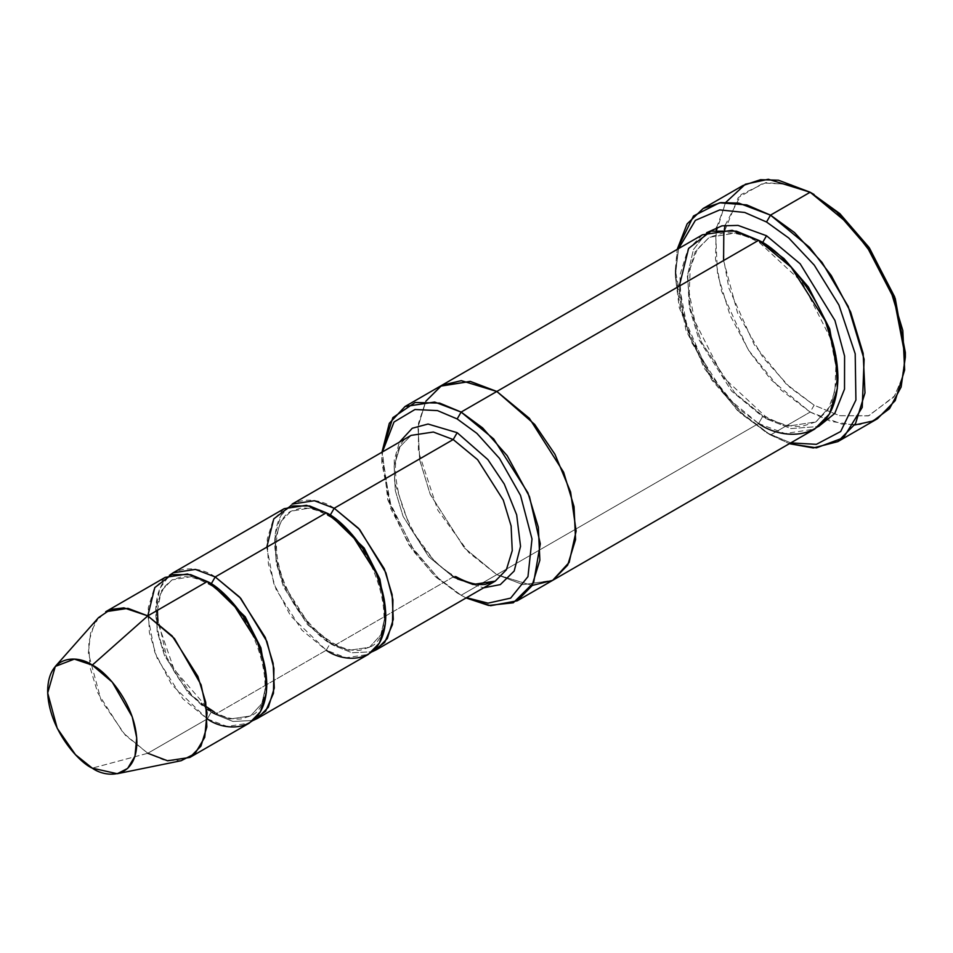 <?xml version="1.0" encoding="UTF-8"?>
<svg xmlns="http://www.w3.org/2000/svg" width="953" height="953" viewBox="0 0 953 953"><rect width="100%" height="100%" fill="white"/><g stroke="black" fill="none" stroke-linecap="round" stroke-linejoin="round"><path stroke-width="0.71" stroke-dasharray="4.76 3.57" d="M334.205 508.247C316.801 495.441 275.524 492.213 274.714 542.591C275.524 593.91 316.801 638.355 334.205 645.646L333.05 643.072L330.238 643.346L348.75 650.375L369.502 647.242L380.819 634.889L385.739 613.518L380.819 634.889L369.502 647.242L348.75 650.375L330.238 643.346L333.05 643.072L334.205 645.646L453.199 576.946L455.999 576.672L457.166 579.233L483.612 587.834L457.166 579.233L435.068 561.901L410.517 528.712L394.637 482.397L394.256 459.989L399.474 442.109L394.256 459.989L394.637 482.397L410.517 528.712L435.068 561.901L457.166 579.233L455.999 576.672L453.199 576.946L428.767 556.79L403.107 516.383L395.281 490.557L394.137 465.85L400.057 446.683L411.124 435.378L400.057 446.683L394.137 465.85L395.281 490.557L403.107 516.383L428.767 556.79L453.199 576.946L473.022 584.463L495.262 581.116M854.65 425.014L830.921 421.405L810.157 412.077L814.124 405.204L839.664 415.734L868.862 415.734L894.617 395.912L902.539 376.84L905.35 352.539M742.852 185.573L725.126 203.656L715.667 234.319L717.502 273.845L730.01 315.181L749.38 351.645L771.084 379.818L810.157 412.077L770.5 434.973L740.981 413.721L711.796 380.009L686.041 330.441L675.308 274.678L678.584 248.578L675.32 276.072L679.251 307.569L704.041 368.013L737.157 410.112L766.534 432.686L790.764 442.883L766.534 432.686L789.382 443.693L770.5 434.973L810.157 412.077L841.892 424.109L859.82 424.597L877.475 418.736M552.347 580.532L522.971 584.63L496.823 574.659L461.133 595.256L436.057 577.304L411.946 549.464L390.67 508.521L381.808 462.455L382.391 451.972L387.788 499.86L408.956 545.009L434.616 575.957L457.166 592.969L466.1 597.948L461.133 595.256L496.823 574.647L523.268 584.677L552.919 580.21M98.516 617.627L90.69 632.327L88.343 653.019L101.066 700.121L125.415 735.311L147.798 753.263L92.262 768.142L147.798 753.263L207.289 718.919L227.124 726.436L249.352 723.089M165.214 577.351L154.148 588.656L148.227 607.823L149.371 632.53L157.197 658.356L182.857 698.763L207.289 718.919L211.256 712.046L188.456 693.236L164.5 655.533L157.197 631.422L156.137 608.359L161.653 590.467L171.993 579.924L161.653 590.467L156.137 608.359L157.197 631.422L164.5 655.533L188.456 693.236L211.256 712.046L214.056 711.772L211.256 712.046L229.768 719.062L250.52 715.941L261.837 703.588L266.745 682.217L261.837 703.588L250.52 715.941L229.768 719.062L211.256 712.046L207.289 718.919L147.798 753.263L163.332 759.851L181.13 760.72M214.056 711.772L215.223 714.333L232.949 721.457L253.129 720.468L232.949 721.457L215.223 714.333L214.056 711.772C224.265 717.502 233.33 719.896 241.252 718.931L250.52 715.941C283.136 703.802 257.131 608.276 208.445 584.094L211.125 583.879M157.448 610.301L160.7 593.862L164.881 586.286L171.993 579.924L191.541 576.601L209.303 582.724L191.541 576.601L171.993 579.924L181.249 576.922C189.171 575.969 198.236 578.352 208.445 584.094L207.289 581.521L208.445 584.094L211.256 583.808M215.223 576.946C197.819 564.128 156.542 560.912 155.72 611.29C156.542 662.609 197.819 707.055 215.223 714.333L326.271 650.22L290.582 615.876L273.785 583.546L266.78 547.177M207.289 718.919L171.588 684.564L154.791 652.245L147.798 615.876M453.199 576.946L334.205 645.646L351.943 652.757L372.123 651.769L351.943 652.757L334.205 645.646L309.785 625.478L284.113 585.082L276.299 559.244L275.155 534.538L281.064 515.382L292.142 504.077M284.208 508.664L273.13 519.957L267.221 539.124L268.365 563.831L276.179 589.669L301.851 630.064L326.271 650.22L330.238 643.346L307.45 624.537L283.494 586.834L276.191 562.723L275.119 539.66L280.635 521.767L290.975 511.225L310.523 507.913L328.297 514.024L310.523 507.913L290.975 511.225L280.635 521.767L275.119 539.66L276.191 562.723L283.494 586.834L307.45 624.537L330.238 643.346L326.271 650.22L346.106 657.737L368.346 654.389M326.271 512.821L327.439 515.394L330.119 515.18L327.439 515.394L326.271 512.821M702.504 234.772L687.744 249.841L679.858 275.393L681.383 308.331L691.807 342.782L726.031 396.639L758.6 423.525L496.823 574.659L758.6 423.525L762.567 416.652L787.678 426.182L815.851 421.929L831.35 404.894L837.901 375.387L831.35 404.894L815.851 421.929L787.678 426.182L762.567 416.652L765.366 416.378L766.534 418.939L790.883 428.576L818.52 426.539L790.883 428.576L766.534 418.939L765.366 416.378L762.567 416.652L731.63 391.123L699.109 339.947L689.21 307.223L687.756 275.929L695.249 251.652L709.282 237.333L736.228 232.901L760.613 241.514L736.228 232.901L709.282 237.333L695.249 251.652L687.756 275.929L689.21 307.223L699.109 339.947L731.63 391.123L762.567 416.652L758.6 423.525L736.383 407.038L710.998 377.722L688.602 334.622L679.275 286.126M706.614 232.723L693.403 249.626L687.351 276.132L690.329 308.784L701.384 342.008L735.001 393.196L766.534 418.939L735.001 393.196L701.384 342.008L690.329 308.784L687.351 276.132L693.403 249.626L706.614 232.723M762.567 242.622L759.755 242.896L758.6 240.323L759.755 242.896L762.471 242.67M758.6 423.525L785.046 433.544L814.684 429.076M326.271 650.22L215.223 714.333L191.827 695.309L166.775 657.558L155.768 608.574L159.866 588.501L169.372 575.386M440.739 385.905L425.967 400.975L418.081 426.527L419.618 459.465L430.041 493.916L464.254 547.772L496.823 574.647L464.409 547.939L430.268 494.464L419.737 460.18L417.998 427.266L425.622 401.57L440.179 386.227L425.622 401.57L417.998 427.266L419.737 460.18L430.268 494.464L464.409 547.939L496.823 574.659L532.143 585.464L496.823 574.647L468.793 552.561L437.749 510.081L418.367 451.198L418.522 423.18L425.8 401.261M461.133 595.256L438.154 578.066L411.946 547.141L389.551 501.802L381.962 452.222L381.808 457.869L391.135 506.365L413.531 549.464L438.916 578.769L461.133 595.256L457.166 592.969M905.326 354.79L902.11 378.472L893.962 396.924L868.231 415.913L839.367 415.663L814.124 405.204L786.094 383.916L754.288 344.819L728.854 288.068L723.315 257.441L724.316 229.53M725.138 225.313L741.172 194.507L765.95 182.607L791.681 184.811L814.124 194.531L790.549 184.489L763.52 183L738.23 197.616L723.803 232.961M770.5 434.973L740.898 412.423L707.352 370.848L680.954 310.654L675.57 278.443L677.202 249.376L675.308 270.092L686.505 328.285L713.38 380.009L743.84 415.186L770.5 434.973L766.534 432.686M147.798 753.263L123.366 733.107L97.694 692.712L89.88 666.874L88.736 642.167L94.645 623L105.723 611.707M723.589 260.538L737.622 313.072L763.008 357.601L790.299 387.788L814.124 405.204L810.157 412.077L781.091 390.039L748.093 349.668L721.504 290.987L715.512 259.18L716.239 230.018M716.704 227.302L726.007 202.191M411.124 435.378C375.959 448.708 403.929 550.727 455.999 576.672M206.42 706.757L174.054 669.423L157.9 622.702M369.502 647.242L360.246 650.232C352.324 651.197 343.259 648.814 333.05 643.072C311.81 630.028 295.442 609.61 283.946 581.795C270.414 547.391 276.608 518.122 290.975 511.225L300.243 508.235C308.164 507.27 317.23 509.652 327.439 515.394C376.125 539.577 402.13 635.115 369.502 647.242M815.851 421.929L802.402 426.205C791.407 427.385 779.066 424.109 765.366 416.378L723.113 377.162L694.785 321.221L689.245 293.036L690.21 268.246L697.262 249.198L709.282 237.333L722.731 233.056C733.727 231.877 746.068 235.153 759.755 242.896L802.021 282.112L830.349 338.053L835.876 366.226L834.923 391.028L827.871 410.064L815.851 421.929M381.808 462.455L381.808 457.869M675.308 274.678L675.308 270.092"/><path stroke-width="1.43" d="M411.124 435.378L433.365 432.031L453.199 439.547L457.166 432.674L428.052 424.037L412.256 428.254L399.474 442.109L412.256 428.254L428.052 424.037L457.166 432.674L487.876 459.572L504.28 484.076L516.669 514.87L520.541 546.343L514.179 571.038L500.325 584.594L483.612 587.834L500.325 584.594L514.179 571.038L520.541 546.343L516.669 514.87L504.28 484.076L487.876 459.572L457.166 432.674L453.199 439.547L334.205 508.247L330.238 515.12L364.177 548.082L379.866 579.126L385.739 613.518L379.866 579.126L364.177 548.082L330.238 515.12L334.205 508.247L358.638 528.403L384.297 568.798L392.124 594.636L393.267 619.343L387.347 638.51L376.28 649.803L372.123 651.769L384.655 642.489L392.457 624.572L392.934 599.818L385.917 572.813L359.71 529.606L334.205 508.247L453.199 439.547L433.365 432.031L411.124 435.378L292.142 504.077L314.371 500.73L334.205 508.247M905.35 357.113L905.35 352.539L894.617 296.764L868.862 247.196L839.664 213.484L810.157 192.232L836.817 212.019L867.278 247.196L894.152 298.92L905.35 357.113L901.121 387.049L889.506 408.682L873.067 420.964L854.65 425.014M766.534 222.001L788.762 238.024L814.243 265.113L838.914 305.02L855.198 353.789L855.913 400.022L840.689 431.506L816.387 444.336L790.764 442.883L816.387 444.336L840.689 431.506L855.913 400.022L855.198 353.789L838.914 305.02L814.243 265.113L788.762 238.024L766.534 222.001L744.746 212.471L719.765 209.898L695.368 220.357L678.584 248.578L695.368 220.357L719.765 209.898L744.746 212.471L766.534 222.001L770.5 215.14L766.534 222.001M789.382 443.693L816.447 447.85L843.476 437.761L862.227 407.396L864.121 359.257L848.17 306.366L822.022 262.385L794.504 232.556L770.5 215.14L809.573 247.387L831.278 275.56L850.648 312.024L863.156 353.36L864.99 392.898L855.532 423.561L837.806 441.632L813.314 447.946L789.382 443.693M457.166 418.939L476.905 433.389L499.527 458.453L520.529 495.441L532 538.981L527.962 576.636L510.653 598.127L488.019 603.154L466.529 597.698L488.019 603.154L510.653 598.127L527.962 576.636L532 538.981L520.529 495.441L499.527 458.453L476.905 433.389L457.166 418.939L437.498 410.6L414.972 409.504L394.006 422.024L382.391 451.972L394.006 422.024L414.972 409.504L437.498 410.6L457.166 418.939L461.133 412.077L457.166 418.939M466.1 597.948L488.603 605.453L513.298 602.784L533.632 582.688L540.303 543.806L529.463 496.608L507.175 455.665L482.599 427.885L461.133 412.077L493.69 438.952L527.914 492.808L538.338 527.259L539.863 560.197L531.988 585.75L517.217 600.819L490.616 605.715L466.1 597.948M189.861 757.432L249.352 723.089L260.431 711.784L266.34 692.617L265.196 667.91L257.381 642.084L231.71 601.677L207.289 581.521L147.798 615.876L172.219 636.032L197.89 676.427L205.705 702.266L206.849 726.972L200.94 746.128L189.861 757.432L167.621 760.792L147.798 753.263M92.262 665.111L112.263 682.122L132.229 716.787L136.72 737.848L134.969 756.217L127.654 768.428L117.267 773.729L92.262 768.142C105.318 777.755 136.267 780.162 136.887 742.387C136.267 703.898 105.318 670.578 92.262 665.111C79.218 655.509 48.258 653.091 47.65 690.865C48.258 729.355 79.218 762.686 92.262 768.142L75.49 754.681L57.228 728.295L47.686 692.962L55.31 666.421L74.334 659.107L92.262 665.111L147.798 615.876L92.262 665.111M117.267 773.729L181.13 760.72L194.996 753.644L204.728 737.36L207.063 712.856L201.083 684.79L174.459 638.546L147.798 615.876L154.791 587.584L171.588 574.647L190.624 574.647L207.289 581.521C224.694 588.811 265.97 633.257 266.78 684.564C265.97 734.942 224.694 731.725 207.289 718.919L207.289 718.919M215.223 576.946L211.256 583.808L245.195 616.782L260.884 647.826L266.745 682.217L260.884 647.826L245.195 616.782L211.256 583.808L215.223 576.946L239.644 597.102L265.315 637.497L273.13 663.336L274.273 688.042L268.365 707.209L257.286 718.502L253.129 720.468L265.673 711.176L273.463 693.272L273.94 668.506L266.923 641.512L240.728 598.305L215.223 576.946L326.271 512.821L215.223 576.946L195.389 569.418L173.148 572.777L284.208 508.664L306.449 505.304L326.271 512.821C343.676 520.112 384.952 564.557 385.774 615.876C384.952 666.254 343.676 663.026 326.271 650.22M209.303 582.724L211.256 583.808L209.303 582.724M328.297 514.024L330.238 515.12L328.297 514.024M266.78 547.177L273.785 518.885L290.582 505.96L309.618 505.96L326.271 512.821L350.704 532.977L376.364 573.384L384.19 599.211L385.334 623.929L379.413 643.084L368.346 654.389L257.286 718.502M837.806 441.632L877.475 418.736L895.189 400.653L904.647 370.002L902.813 330.465L890.305 289.128L870.947 252.664L849.242 224.491L810.157 192.232L770.5 215.14L810.157 192.232L778.434 180.2L760.506 179.712L742.852 185.573L703.183 208.469L720.837 202.608L738.766 203.108L770.5 215.14L746.747 204.907L719.539 202.798L693.51 215.962L677.202 249.376L687.125 223.884L703.183 208.469M766.534 235.748L762.567 242.622L783.962 258.561L808.406 287.032L829.694 328.856L837.901 375.387L829.694 328.856L808.406 287.032L783.962 258.561L762.567 242.622L766.534 235.748L738.039 225.408L721.993 225.837L706.614 232.723L721.993 225.837L738.039 225.408L766.534 235.748L800.175 263.814L834.935 320.47L844.584 356.088L844.513 389.122L834.757 413.459L818.52 426.539L834.757 413.459L844.513 389.122L844.584 356.088L834.935 320.47L800.175 263.814L766.534 235.748M760.613 241.514L762.567 242.622L760.613 241.514M679.275 286.126L688.602 248.411L710.998 231.162L736.383 231.162L758.6 240.323L461.133 412.077L496.823 391.469L529.391 418.331L563.616 472.2L574.04 506.651L575.564 539.589L567.678 565.141L552.919 580.21L567.678 565.141L575.564 539.589L574.04 506.651L563.616 472.2L529.391 418.343L496.823 391.469L758.6 240.323L732.154 230.304L702.504 234.772L440.739 385.905L470.389 381.426L496.823 391.457L470.091 381.379L440.179 386.227L470.389 381.438L496.823 391.469L534.657 424.395L554.956 454.295L570.609 492.022L576.124 531.071L569.155 562.401L552.645 580.365L532.143 585.464L552.645 580.365L569.167 562.413L576.124 531.083L570.609 492.022L554.956 454.295L534.657 424.395L496.823 391.457L461.3 380.652L441.894 385.262L425.8 401.261M517.217 600.819L552.347 580.532M552.919 580.21L814.684 429.076L829.455 414.007L837.342 388.455L835.817 355.517L825.393 321.066L791.169 267.209L758.6 240.323C781.805 250.043 836.841 309.296 837.925 377.722C836.841 444.896 781.805 440.596 758.6 423.525M376.28 649.803L495.262 581.116L506.341 569.811L512.249 550.643L511.106 525.937L503.291 500.099L477.62 459.703L453.199 439.547L477.62 459.703L503.291 500.099L511.106 525.937L512.249 550.643L506.341 569.811L495.262 581.116L473.022 584.463L453.199 576.946M169.372 575.386L173.148 572.777M381.962 452.222L389.312 423.323L405.037 406.514L434.687 402.047L461.133 412.077L439.678 403.107L415.127 402.488L392.85 417.628L381.962 452.222M724.316 229.53L725.138 225.313M726.007 202.191L745.389 184.215L768.332 179.271L810.157 192.232L839.974 213.77L869.493 248.102L895.26 298.563L905.326 354.79M147.798 615.876L207.289 581.521L187.455 574.004L165.214 577.351L105.723 611.707L127.964 608.348L147.798 615.876L123.89 607.859L110.572 609.491L98.516 617.627L55.31 666.421M723.803 232.961L723.589 260.538M716.239 230.018L716.704 227.302M814.124 194.531L810.157 192.244M214.056 711.772L206.42 706.757M157.9 622.702L157.448 610.301M405.037 406.514L440.739 385.905M495.262 581.116L485.244 584.356C476.691 585.38 466.946 582.819 455.999 576.672"/></g></svg>

